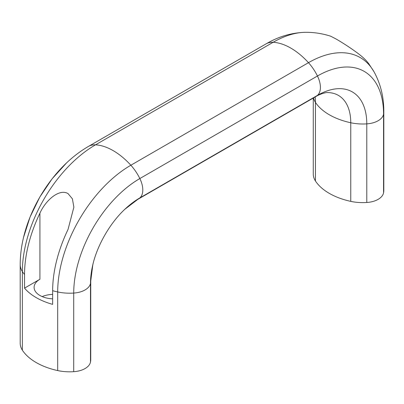 <?xml version="1.0" encoding="UTF-8"?>
<svg xmlns="http://www.w3.org/2000/svg" width="404" height="404" viewBox="0 0 404 404"><rect width="100%" height="100%" fill="white"/><g stroke="black" fill="none" stroke-linecap="round" stroke-linejoin="round"><path stroke-width="0.61" d="M313.267 98.071L313.267 174.048A34.39 19.857 0 0 0 315.428 180.977A60.731 35.062 0 0 0 350.758 201.374A34.39 19.857 0 0 0 366.787 202.485A18.897 10.908 0 0 0 383.563 192.799A34.39 19.857 0 0 0 383.8 190.476L383.8 111.852C383.921 97.399 380.709 84.128 374.16 72.033A103.469 59.742 120 0 0 374.013 71.776L368.938 63.968A105.5 60.913 120 0 0 364.075 58.499C358.207 52.868 344.627 43.91 335.951 38.925L330.74 36.229C322.574 33.572 314.216 32.27 305.666 32.315A103.469 59.742 120 0 0 305.368 32.315A103.469 59.742 120 0 0 273.144 42.284L95.526 144.829A60.731 35.062 60 0 1 130.856 165.231A34.39 19.857 60 0 1 139.834 178.553A18.897 10.908 60 0 1 139.834 197.925A34.39 19.857 60 0 1 137.936 199.293L124.866 209.257M24.533 288.138L24.533 274.468A105.5 60.913 -60 0 1 39.925 213.171C45.793 200.02 59.373 188.395 68.049 193.597L72.402 198.829L73.871 207.176L68.049 229.406A105.5 60.913 120 0 0 52.651 290.703L52.651 304.374A60.731 35.062 180 0 1 24.533 288.138L39.925 279.25A19.887 11.479 0 0 0 34.103 287.37A19.887 11.479 0 0 0 39.925 295.486A19.887 11.479 0 0 0 52.651 298.824M42.157 296.597A19.887 11.479 180 0 1 52.651 294.375M24.533 274.468A60.731 35.062 180 0 1 22.361 271.559A34.39 19.857 180 0 1 20.2 264.63L20.2 343.249A34.39 19.857 0 0 0 22.361 350.177A60.731 35.062 0 0 0 57.691 370.574A34.39 19.857 0 0 0 73.72 371.685A18.897 10.908 0 0 0 90.496 361.999L90.496 283.381A69.771 40.284 -60 0 1 92.465 266.307A69.771 40.284 -60 0 1 93.092 263.655M124.048 210.035A69.771 40.284 -60 0 1 126.028 208.171A69.771 40.284 -60 0 1 139.834 197.925L317.448 95.379A34.39 19.857 60 0 1 315.554 96.748L137.936 199.293M73.72 371.685L73.72 293.067A93.501 53.985 -60 0 1 139.834 178.553L317.448 76.008A18.897 10.908 60 0 1 317.448 95.379A69.771 40.284 120 0 1 366.787 123.866A34.39 19.857 180 0 1 350.758 122.755A59.802 34.527 120 0 0 327.27 92.577A59.802 34.527 120 0 0 327.094 92.582C325.074 92.476 319.094 94.455 315.554 96.748M23.079 239.421A93.501 53.985 -60 0 1 23.912 235.87A93.501 53.985 -60 0 1 65.397 164.019A93.501 53.985 -60 0 1 68.054 161.519M90.496 361.999A34.39 19.857 0 0 0 90.733 359.676L90.733 281.053A34.39 19.857 180 0 1 90.496 283.381A18.897 10.908 180 0 1 73.72 293.067A34.39 19.857 180 0 1 57.691 291.956A103.469 59.742 -60 0 1 130.856 165.231L308.474 62.681A34.39 19.857 60 0 1 317.448 76.008A93.501 53.985 120 0 1 383.563 114.18A18.897 10.908 180 0 1 366.787 123.866L366.787 202.485M383.563 192.799L383.563 114.18A34.39 19.857 180 0 0 383.8 111.852M350.758 201.374L350.758 122.755A60.731 35.062 180 0 1 329.29 114.751A60.731 35.062 180 0 1 315.428 102.358A59.802 34.527 120 0 0 315.155 96.98M39.925 213.171L39.925 279.25M57.691 370.574L57.691 291.956A60.731 35.062 180 0 1 52.651 290.703M22.361 350.177L22.361 271.559A103.469 59.742 -60 0 1 95.526 144.829A34.39 19.857 60 0 0 88.446 146.425C80.28 151.172 72.594 157.035 65.397 164.019M88.446 146.425L266.064 43.879A34.39 19.857 60 0 1 273.144 42.284A60.731 35.062 60 0 1 308.474 62.681A103.469 59.742 120 0 1 374.013 71.776M315.428 180.977L315.428 102.358A34.39 19.857 180 0 1 313.534 97.914M92.824 264.756L90.733 281.053M92.465 266.307C96.788 245.738 110.383 222.2 126.028 208.171M23.912 235.87C21.462 245.597 20.225 255.182 20.2 264.63M23.533 237.436L30.073 216.999L39.754 197.147L52.101 178.826L66.529 162.938M266.064 43.879C278.518 36.547 291.617 32.694 305.368 32.315"/></g></svg>
